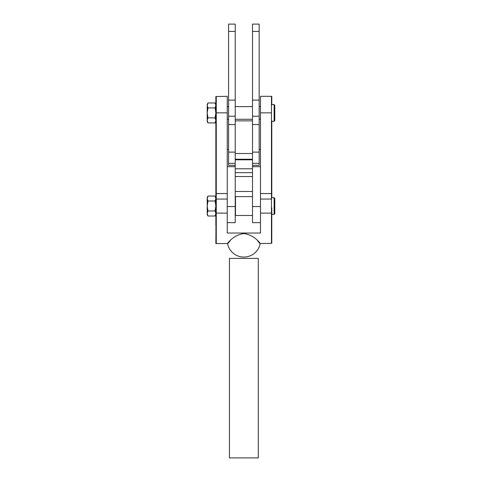 <?xml version="1.0" encoding="UTF-8"?>
<svg xmlns="http://www.w3.org/2000/svg" width="482" height="482" viewBox="0 0 482 482"><rect width="100%" height="100%" fill="white"/><g stroke="black" fill="none" stroke-linecap="round" stroke-linejoin="round"><path stroke-width="0.72" d="M252.508 31.414L259.159 31.414L259.159 24.1L252.508 24.1L252.508 124.579L259.159 124.579L259.159 165.35L252.508 165.35L252.508 163.362L259.159 163.362M228.57 31.414L235.222 31.414L235.222 24.1L228.57 24.1L228.57 165.35L235.222 165.35L235.222 163.362L235.222 222.66L227.239 222.66M228.57 124.579L235.222 124.579L235.222 31.414M252.508 163.362L252.508 120.855L235.222 120.855L235.222 163.362L228.57 163.362M228.57 116.216L235.222 116.216M259.159 31.414L259.159 124.579M252.508 116.216L259.159 116.216M274.125 104.564L274.788 105.227L274.788 120.657L274.125 121.319L274.125 104.564L271.794 104.564M271.462 198.186L271.794 198.072L271.794 120.868L271.462 120.753M215.96 107.341L216.267 107.341M207.983 107.902L207.212 105.431L207.212 121.585L207.983 122.922L207.212 120.404L207.983 117.879L207.212 112.89L207.983 107.902L215.086 107.902L215.858 105.431L215.858 96.514L215.858 107.179M274.125 197.656L274.788 198.319L274.788 213.749L274.125 214.412L274.125 197.656L271.794 197.656M271.794 225.51L271.77 243.277L271.794 208.224L271.462 207.893M215.96 200.434L216.267 200.434M215.858 118.668L215.858 200.277M230.089 240.771C223.401 249.827 230.432 235.077 243.868 233.601C257.298 235.077 264.335 249.827 257.647 240.771M215.96 96.629L216.267 96.569L216.267 243.277L215.96 243.277L215.96 206.645L216.267 206.645M216.267 193.565L227.239 193.565L227.239 233.035L260.491 233.035L260.491 193.565L271.462 193.565L271.462 243.277L271.77 243.277M215.858 121.585L215.086 122.922L215.858 120.404L215.086 117.879L207.983 117.879M207.983 122.922L215.086 122.922M215.086 107.902L215.858 112.89L215.086 117.879M207.983 200.994L207.212 205.989L207.212 198.524L207.983 200.994L215.086 200.994L215.858 198.524L215.858 105.431L215.086 102.961L215.858 104.293M207.983 102.961L207.212 104.293L207.212 105.431L207.983 102.961L215.086 102.961M271.462 105.094L271.77 105.094L271.77 96.569L271.462 96.569L271.462 193.565M216.267 118.506L215.96 118.506M215.858 96.514L227.239 96.316L227.239 199.06L216.267 199.06M271.77 198.186L271.77 120.753M271.794 243.332L260.196 243.561A16.623 16.623 0 0 1 227.54 243.561L215.858 243.561L215.96 225.16L215.96 243.277M215.858 207.007L215.96 225.16M215.858 225.51L215.858 205.989L215.086 210.977L215.858 213.496L215.086 216.014L215.858 214.677M216.267 225.335L215.96 225.335M259.159 149.534L260.491 149.534L260.491 166.682L260.491 96.316L271.794 96.316L271.77 105.094M271.462 225.335L271.77 225.335L271.77 207.893M215.086 200.994L215.858 205.989L215.858 198.524L215.086 196.053L215.858 197.391M207.983 196.053L207.212 197.391L207.212 198.524L207.983 196.053L215.086 196.053M207.983 210.977L207.212 205.989L207.212 214.677L207.983 216.014L207.212 213.496L207.983 210.977L215.086 210.977M207.983 216.014L215.086 216.014M252.508 196.602L235.487 196.602L235.487 215.472L252.508 215.472M252.508 166.682L260.491 166.682L260.491 199.06L271.462 199.06M252.508 165.35L252.508 176.532L235.222 176.532L235.222 191.493L252.508 191.493L252.508 176.532L252.508 222.66L260.491 222.66M228.57 149.534L227.239 149.534L227.239 166.682L235.222 166.682M258.298 457.9L229.438 457.9L229.438 258.406L258.298 258.406L258.298 457.9M228.57 152.113L235.222 152.113M228.57 100.117L235.222 100.117M252.508 152.113L259.159 152.113M252.508 100.117L259.159 100.117M216.267 213.104L227.239 213.104M260.491 213.104L271.462 213.104M216.267 112.848L227.239 112.848M260.491 112.848L271.462 112.848M260.491 206.555L252.508 206.555M227.239 206.555L235.222 206.555M252.508 159.235L235.222 159.235M252.508 168.784L235.222 168.784M252.508 172.658L235.222 172.658M252.508 153.523L235.222 153.523M227.239 119.271L228.57 119.271M235.222 119.271L252.508 119.271M259.159 119.271L260.491 119.271M274.125 121.319L271.794 121.319M274.125 214.412L271.794 214.412M227.239 106.612L228.57 106.612M235.222 106.612L252.508 106.612M259.159 106.612L260.491 106.612M252.508 159.813L235.222 159.813"/></g></svg>
